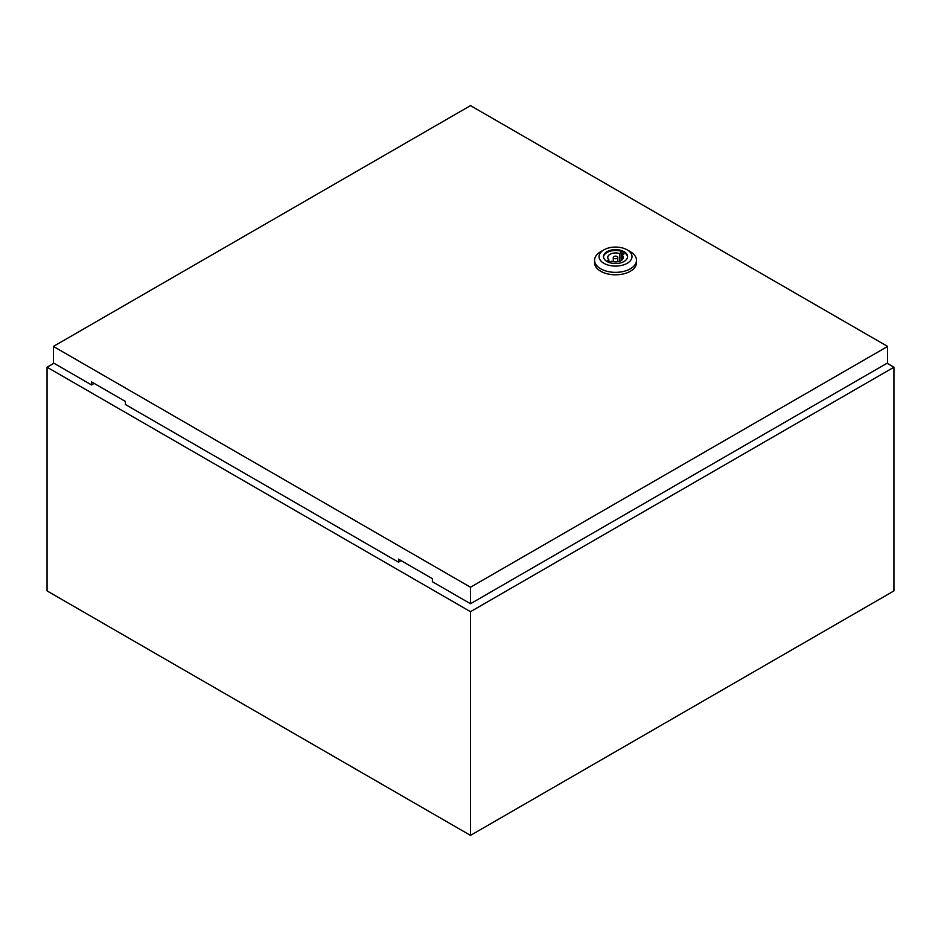 <?xml version="1.0" encoding="UTF-8"?>
<svg xmlns="http://www.w3.org/2000/svg" width="941" height="941" viewBox="0 0 941 941"><rect width="100%" height="100%" fill="white"/><g stroke="black" fill="none" stroke-linecap="round" stroke-linejoin="round"><path stroke-width="1.41" d="M53.931 363.238L47.05 367.202L470.5 611.685L893.95 367.202L887.069 363.238M893.95 367.202L893.95 590.901L470.5 835.385L47.05 590.901L47.05 367.202M470.5 611.685L470.5 835.385M630.352 251.694L627.177 249.859L630.352 251.694A20.961 12.104 180 0 1 636.492 260.245A20.961 12.104 180 0 1 623.554 271.431A20.961 12.104 180 0 1 600.711 268.808A20.961 12.104 180 0 1 594.571 260.245A20.961 12.104 180 0 1 600.711 251.694L603.887 249.859A16.468 9.504 180 0 1 627.177 249.859L627.177 249.859A16.468 9.504 180 0 1 627.177 263.304A16.468 9.504 180 0 1 603.887 263.304A16.468 9.504 180 0 1 603.887 249.859M636.492 260.245L636.492 262.692A20.961 12.104 180 0 1 623.554 273.878A20.961 12.104 180 0 1 600.711 271.255A20.961 12.104 180 0 1 594.571 262.692L594.571 260.245M603.499 257.011A12.057 6.963 180 0 1 611.262 250.929A12.057 6.963 180 0 1 624.059 252.517A12.057 6.963 180 0 1 627.565 257.011M607.016 261.504A12.057 6.963 180 0 1 603.475 256.575A12.057 6.963 180 0 1 610.921 250.153A12.057 6.963 180 0 1 624.059 251.659A12.057 6.963 180 0 1 627.588 256.575A12.057 6.963 180 0 1 620.143 263.01A12.057 6.963 180 0 1 607.016 261.504M613.944 258.352A2.247 1.294 0 0 0 616.39 258.634A2.247 1.294 0 0 0 617.778 257.434A2.247 1.294 0 0 0 617.12 256.517A2.247 1.294 0 0 0 614.673 256.234A2.247 1.294 0 0 0 613.285 257.434A2.247 1.294 0 0 0 613.944 258.352M470.5 587.231L887.598 346.429L470.5 105.615L53.402 346.429L470.5 587.231L470.5 603.734L432.39 581.738L432.39 578.68L398.514 559.119L398.514 562.177L125.388 404.489L125.388 401.431L91.512 381.881L91.512 384.928L93.1 384.01L93.1 382.787M400.101 560.036L400.101 561.259L398.514 562.177M53.402 346.429L53.402 362.932L91.512 384.928M470.5 603.734L887.598 362.932L887.598 346.429M617.919 261.716A7.787 4.493 0 0 0 617.778 261.692L617.778 257.434M613.285 257.434L613.285 261.739A7.787 4.493 0 0 0 613.144 261.716M622.201 255.117L623.73 254.223L621.095 252.706L619.554 253.588A7.787 4.493 0 0 0 611.709 253.529A7.787 4.493 0 0 0 607.745 257.434A7.787 4.493 0 0 0 608.862 259.763L607.333 260.645L609.968 262.174L611.509 261.28A7.787 4.493 0 0 0 619.354 261.351A7.787 4.493 0 0 0 623.318 257.434A7.787 4.493 0 0 0 622.201 255.117L622.201 259.763M621.095 260.586L621.095 252.706M619.554 261.28L619.554 253.588M608.862 261.527L608.862 259.763"/></g></svg>
